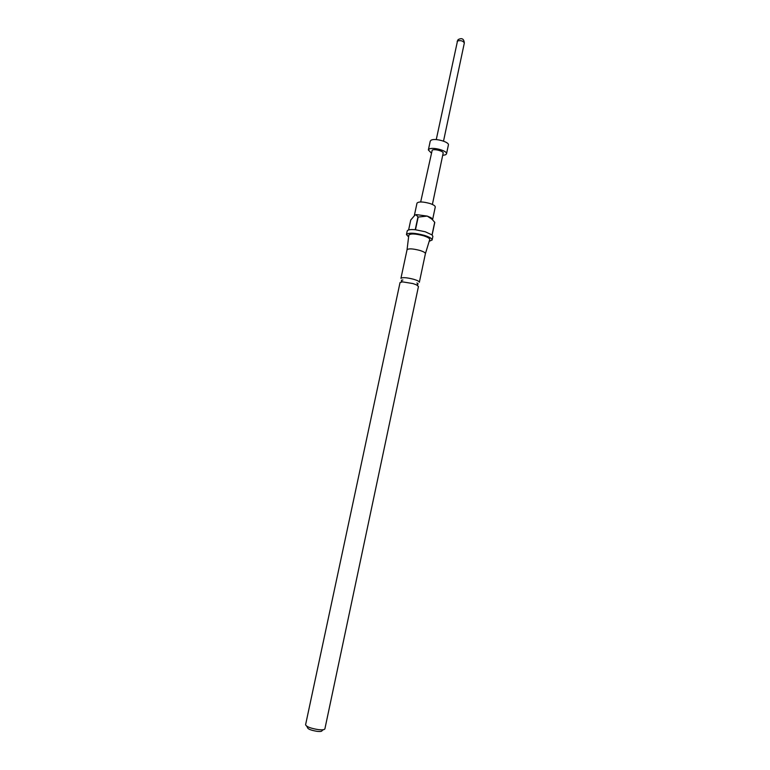 <?xml version="1.0" encoding="UTF-8"?>
<svg xmlns="http://www.w3.org/2000/svg" width="770" height="770" viewBox="0 0 770 770"><rect width="100%" height="100%" fill="white"/><g stroke="black" fill="none" stroke-linecap="round" stroke-linejoin="round"><path stroke-width="1.16" d="M425.377 253.744L429.699 239.634C429.93 238.479 427.879 237.189 423.539 235.764C415.203 233.589 410.304 233.406 408.822 235.197L407.051 249.721L400.929 278.355C402.421 277.19 406.714 277.508 413.817 279.317C417.475 280.444 419.323 281.425 419.352 282.272L425.406 253.638C425.406 252.685 423.577 251.626 419.939 250.462C412.864 248.623 408.572 248.383 407.041 249.74L407.032 249.846M418.457 286.478L416.464 284.833L412.913 283.562L402.527 281.868L400.034 282.561L305.584 724.763C306.46 726.745 310.685 728.362 318.27 729.613C322.274 730.047 324.478 729.796 324.892 728.872L418.457 286.478M429.188 241.299L432.124 240.009L432.884 236.419L432.124 234.994L434.79 222.386L432.086 219.315L427.235 216.091L431.084 217.718L432.625 219.527L435.262 207.024C435.3 205.898 433.51 204.724 429.901 203.492C422.884 201.596 418.582 201.48 416.994 203.145L414.385 215.369M434.694 222.309L432.037 234.917L425.29 231.78L415.482 229.749L418.177 217.063L427.235 216.091L416.474 214.618L414.732 215.128M432.124 240.009C432.143 238.604 429.602 237.073 424.52 235.408C414.635 232.8 408.61 232.511 406.454 234.552L408.61 236.929M418.177 217.063L416.089 214.878L415.078 214.946L410.747 219.999L408.62 229.932M406.454 234.552L407.224 230.962C407.715 229.73 410.381 229.316 415.232 229.72L417.937 217.044M323.294 729.71L322.062 730.557C322.072 731.433 320.387 731.683 317.028 731.336C310.82 730.278 307.644 728.988 307.471 727.457L306.701 726.177M420.67 201.952L432.211 150.131C434.482 148.658 443.867 151.238 443.154 153.124L432.394 204.445M431.229 152.941L428.361 149.967L429.14 149.072C432.721 146.724 447.678 150.824 446.523 153.827L445.666 154.76L442.683 155.376M428.361 149.967L430.238 141.17L431.027 140.246C434.627 137.82 449.555 141.94 448.381 145.02L446.523 153.827M443.52 141.131L464.339 42.985C463.088 40.868 460.807 40.194 457.505 40.964L436.263 139.591M402.903 280.011L401.594 280.155L401.372 281.194L402.527 281.868M416.878 282.985L418.014 283.649L417.792 284.688L416.464 284.833M464.339 42.985C463.887 38.75 461.808 37.643 458.102 39.655L457.159 41.455M431.084 217.718L432.086 219.315"/></g></svg>
